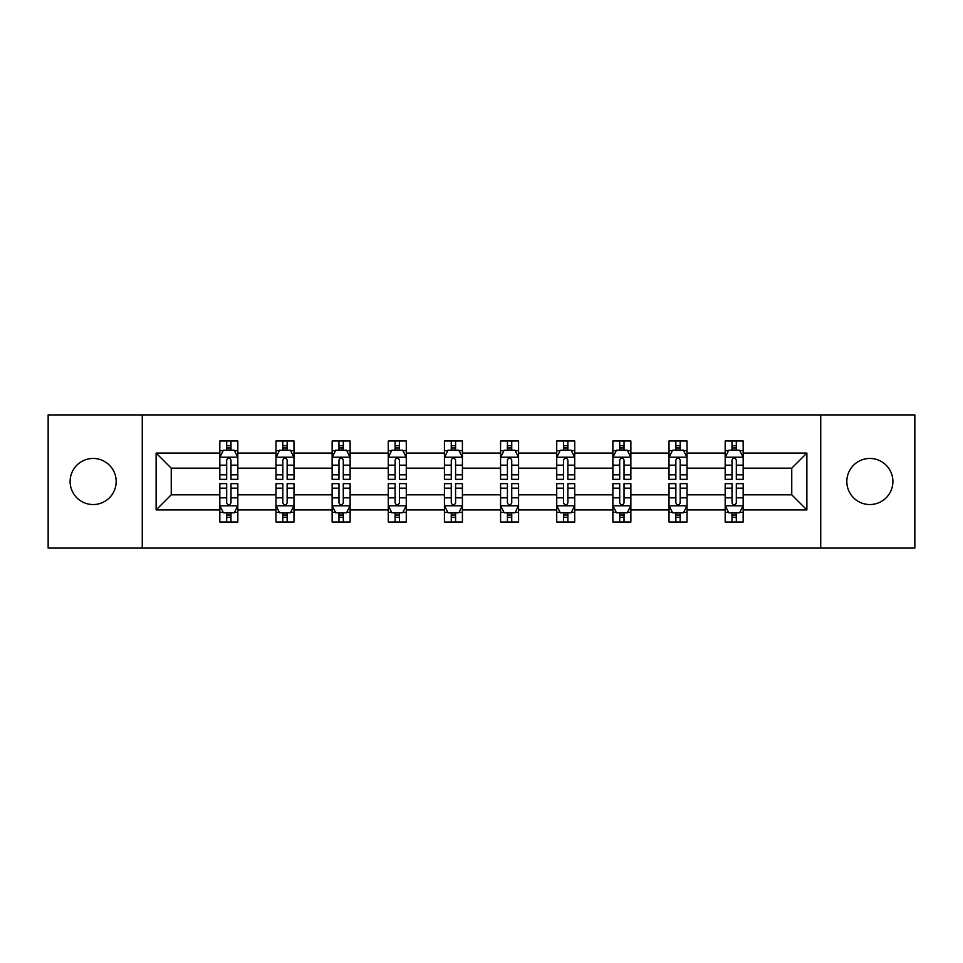 <?xml version="1.0" encoding="UTF-8"?>
<svg xmlns="http://www.w3.org/2000/svg" width="963" height="963" viewBox="0 0 963 963"><rect width="100%" height="100%" fill="white"/><g stroke="black" fill="none" stroke-linecap="round" stroke-linejoin="round"><path stroke-width="1.44" d="M869.854 458.46A23.04 23.04 0 0 0 846.826 481.5A23.04 23.04 0 0 0 869.854 504.54A23.04 23.04 0 0 0 892.894 481.5A23.04 23.04 0 0 0 869.854 458.46M93.146 458.46A23.04 23.04 0 0 0 70.106 481.5A23.04 23.04 0 0 0 93.146 504.54A23.04 23.04 0 0 0 116.174 481.5A23.04 23.04 0 0 0 93.146 458.46M820.729 548.091L914.85 548.091L914.85 414.909L820.729 414.909L820.729 548.091L142.271 548.091L142.271 414.909L48.15 414.909L48.15 548.091L142.271 548.091M743.171 509.933L743.171 494.813L791.755 494.813L806.874 509.933L743.171 509.933L743.171 521.994L736.322 521.994L736.322 512.81M820.729 414.909L142.271 414.909M725.175 509.933L687.016 509.933L687.016 494.813L725.175 494.813L725.175 521.994L743.171 521.994L743.171 512.376L739.777 512.376M687.016 509.933L687.016 521.994L680.179 521.994L680.179 512.81M669.02 509.933L630.873 509.933L630.873 494.813L669.02 494.813L669.02 521.994L687.016 521.994L687.016 512.376L683.634 512.376M630.873 509.933L630.873 521.994L624.036 521.994L624.036 512.81M612.877 509.933L574.718 509.933L574.718 494.813L612.877 494.813L612.877 521.994L630.873 521.994L630.873 512.376L627.491 512.376M574.718 509.933L574.718 521.994L567.881 521.994L567.881 512.81M556.722 509.933L518.576 509.933L518.576 494.813L556.722 494.813L556.722 521.994L574.718 521.994L574.718 512.376L571.336 512.376M518.576 509.933L518.576 521.994L511.738 521.994L511.738 512.81M500.579 509.933L462.421 509.933L462.421 494.813L500.579 494.813L500.579 521.994L518.576 521.994L518.576 512.376L515.193 512.376M462.421 509.933L462.421 521.994L455.583 521.994L455.583 512.81M444.425 509.933L406.278 509.933L406.278 494.813L444.425 494.813L444.425 521.994L462.421 521.994L462.421 512.376L459.038 512.376M406.278 509.933L406.278 521.994L399.44 521.994L399.44 512.81M388.282 509.933L350.123 509.933L350.123 494.813L388.282 494.813L388.282 521.994L406.278 521.994L406.278 512.376L402.895 512.376M350.123 509.933L350.123 521.994L343.285 521.994L343.285 512.81M332.127 509.933L293.98 509.933L293.98 494.813L332.127 494.813L332.127 521.994L350.123 521.994L350.123 512.376L346.74 512.376M293.98 509.933L293.98 521.994L287.143 521.994L287.143 512.81M275.984 509.933L237.825 509.933L237.825 494.813L275.984 494.813L275.984 521.994L293.98 521.994L293.98 512.376L290.597 512.376M237.825 509.933L237.825 521.994L230.988 521.994L230.988 512.81M219.829 509.933L156.126 509.933L156.126 453.067L219.829 453.067L219.829 468.187L171.245 468.187L171.245 494.813L219.829 494.813L219.829 521.994L237.825 521.994L237.825 512.376L234.442 512.376M223.223 450.624L219.829 450.624L219.829 441.006L219.829 453.067M226.678 450.19L226.678 441.006L219.829 441.006L237.825 441.006L237.825 453.067L275.984 453.067L275.984 441.006L293.98 441.006L293.98 453.067L332.127 453.067L332.127 441.006L350.123 441.006L350.123 453.067L388.282 453.067L388.282 441.006L406.278 441.006L406.278 453.067L444.425 453.067L444.425 441.006L462.421 441.006L462.421 453.067L500.579 453.067L500.579 441.006L518.576 441.006L518.576 453.067L556.722 453.067L556.722 441.006L574.718 441.006L574.718 453.067L612.877 453.067L612.877 441.006L630.873 441.006L630.873 453.067L669.02 453.067L669.02 441.006L687.016 441.006L687.016 453.067L725.175 453.067L725.175 441.006L743.171 441.006L743.171 453.067L806.874 453.067L806.874 509.933M725.175 453.067L725.175 468.187L687.016 468.187L687.016 453.067M669.02 453.067L669.02 468.187L630.873 468.187L630.873 453.067M612.877 453.067L612.877 468.187L574.718 468.187L574.718 453.067M556.722 453.067L556.722 468.187L518.576 468.187L518.576 453.067M500.579 453.067L500.579 468.187L462.421 468.187L462.421 453.067M444.425 453.067L444.425 468.187L406.278 468.187L406.278 453.067M388.282 453.067L388.282 468.187L350.123 468.187L350.123 453.067M332.127 453.067L332.127 468.187L293.98 468.187L293.98 453.067M275.984 453.067L275.984 468.187L237.825 468.187L237.825 453.067M156.126 453.067L171.245 468.187M791.755 494.813L791.755 468.187L743.171 468.187L743.171 453.067M732.012 450.01L736.322 450.01M675.857 450.01L680.179 450.01M619.715 450.01L624.036 450.01M563.56 450.01L567.881 450.01M507.417 450.01L511.738 450.01M451.262 450.01L455.583 450.01M395.119 450.01L399.44 450.01M338.964 450.01L343.285 450.01M282.821 450.01L287.143 450.01M226.678 450.01L230.988 450.01M226.678 512.99L230.988 512.99M282.821 512.99L287.143 512.99M338.964 512.99L343.285 512.99M395.119 512.99L399.44 512.99M451.262 512.99L455.583 512.99M507.417 512.99L511.738 512.99M563.56 512.99L567.881 512.99M619.715 512.99L624.036 512.99M675.857 512.99L680.179 512.99M732.012 512.99L736.322 512.99M171.245 494.813L156.126 509.933M806.874 453.067L791.755 468.187M230.988 445.688L226.678 445.688M219.829 474.831L219.829 479.345L226.678 479.345L226.678 474.831L219.829 474.831L219.829 468.187M237.825 468.187L237.825 479.345L230.988 479.345L230.988 460.085C229.555 457.317 228.111 457.317 226.678 460.085L226.678 474.831M234.442 450.624L237.825 450.624L237.825 441.006L230.988 441.006L230.988 450.19M237.825 457.389L234.226 450.19L223.428 450.19L219.829 457.389M226.678 517.312L230.988 517.312M237.825 488.169L237.825 483.655L230.988 483.655L230.988 488.169L237.825 488.169L237.825 494.813M219.829 494.813L219.829 483.655L226.678 483.655L226.678 502.915C228.111 505.683 229.555 505.683 230.988 502.915L230.988 488.169M223.223 512.376L219.829 512.376L219.829 521.994L226.678 521.994L226.678 512.81M219.829 505.611L223.428 512.81L234.226 512.81L237.825 505.611M287.143 445.688L282.821 445.688M279.366 450.624L275.984 450.624L275.984 441.006L282.821 441.006L282.821 450.19M275.984 474.831L275.984 479.345L282.821 479.345L282.821 474.831L275.984 474.831L275.984 468.187M293.98 468.187L293.98 479.345L287.143 479.345L287.143 460.085C285.698 457.317 284.266 457.317 282.821 460.085L282.821 474.831M290.597 450.624L293.98 450.624L293.98 441.006L287.143 441.006L287.143 450.19M293.98 457.389L290.381 450.19L279.583 450.19L275.984 457.389M343.285 445.688L338.964 445.688M335.509 450.624L332.127 450.624L332.127 441.006L338.964 441.006L338.964 450.19M332.127 474.831L332.127 479.345L338.964 479.345L338.964 474.831L332.127 474.831L332.127 468.187M350.123 468.187L350.123 479.345L343.285 479.345L343.285 460.085C341.853 457.317 340.408 457.317 338.964 460.085L338.964 474.831M346.74 450.624L350.123 450.624L350.123 441.006L343.285 441.006L343.285 450.19M350.123 457.389L346.524 450.19L335.726 450.19L332.127 457.389M282.821 517.312L287.143 517.312M293.98 488.169L293.98 483.655L287.143 483.655L287.143 488.169L293.98 488.169L293.98 494.813M275.984 494.813L275.984 483.655L282.821 483.655L282.821 502.915C284.254 505.683 285.698 505.683 287.143 502.915L287.143 488.169M279.366 512.376L275.984 512.376L275.984 521.994L282.821 521.994L282.821 512.81M275.984 505.611L279.583 512.81L290.381 512.81L293.98 505.611M338.964 517.312L343.285 517.312M350.123 488.169L350.123 483.655L343.285 483.655L343.285 488.169L350.123 488.169L350.123 494.813M332.127 494.813L332.127 483.655L338.964 483.655L338.964 502.915C340.408 505.683 341.853 505.683 343.285 502.915L343.285 488.169M335.509 512.376L332.127 512.376L332.127 521.994L338.964 521.994L338.964 512.81M332.127 505.611L335.726 512.81L346.524 512.81L350.123 505.611M399.44 445.688L395.119 445.688M391.664 450.624L388.282 450.624L388.282 441.006L395.119 441.006L395.119 450.19M388.282 474.831L388.282 479.345L395.119 479.345L395.119 474.831L388.282 474.831L388.282 468.187M406.278 468.187L406.278 479.345L399.44 479.345L399.44 460.085C397.996 457.317 396.563 457.317 395.119 460.085L395.119 474.831M402.895 450.624L406.278 450.624L406.278 441.006L399.44 441.006L399.44 450.19M406.278 457.389L402.678 450.19L391.881 450.19L388.282 457.389M395.119 517.312L399.44 517.312M406.278 488.169L406.278 483.655L399.44 483.655L399.44 488.169L406.278 488.169L406.278 494.813M388.282 494.813L388.282 483.655L395.119 483.655L395.119 502.915C396.551 505.683 397.996 505.683 399.44 502.915L399.44 488.169M391.664 512.376L388.282 512.376L388.282 521.994L395.119 521.994L395.119 512.81M388.282 505.611L391.881 512.81L402.678 512.81L406.278 505.611M455.583 445.688L451.262 445.688M447.807 450.624L444.425 450.624L444.425 441.006L451.262 441.006L451.262 450.19M444.425 474.831L444.425 479.345L451.262 479.345L451.262 474.831L444.425 474.831L444.425 468.187M462.421 468.187L462.421 479.345L455.583 479.345L455.583 460.085C454.151 457.317 452.706 457.317 451.262 460.085L451.262 474.831M459.038 450.624L462.421 450.624L462.421 441.006L455.583 441.006L455.583 450.19M462.421 457.389L458.821 450.19L448.024 450.19L444.425 457.389M451.262 517.312L455.583 517.312M462.421 488.169L462.421 483.655L455.583 483.655L455.583 488.169L462.421 488.169L462.421 494.813M444.425 494.813L444.425 483.655L451.262 483.655L451.262 502.915C452.706 505.683 454.139 505.683 455.583 502.915L455.583 488.169M447.807 512.376L444.425 512.376L444.425 521.994L451.262 521.994L451.262 512.81M444.425 505.611L448.024 512.81L458.821 512.81L462.421 505.611M511.738 445.688L507.417 445.688M503.962 450.624L500.579 450.624L500.579 441.006L507.417 441.006L507.417 450.19M500.579 474.831L500.579 479.345L507.417 479.345L507.417 474.831L500.579 474.831L500.579 468.187M518.576 468.187L518.576 479.345L511.738 479.345L511.738 460.085C510.294 457.317 508.861 457.317 507.417 460.085L507.417 474.831M515.193 450.624L518.576 450.624L518.576 441.006L511.738 441.006L511.738 450.19M518.576 457.389L514.976 450.19L504.179 450.19L500.579 457.389M507.417 517.312L511.738 517.312M518.576 488.169L518.576 483.655L511.738 483.655L511.738 488.169L518.576 488.169L518.576 494.813M500.579 494.813L500.579 483.655L507.417 483.655L507.417 502.915C508.849 505.683 510.294 505.683 511.738 502.915L511.738 488.169M503.962 512.376L500.579 512.376L500.579 521.994L507.417 521.994L507.417 512.81M500.579 505.611L504.179 512.81L514.976 512.81L518.576 505.611M567.881 445.688L563.56 445.688M560.105 450.624L556.722 450.624L556.722 441.006L563.56 441.006L563.56 450.19M556.722 474.831L556.722 479.345L563.56 479.345L563.56 474.831L556.722 474.831L556.722 468.187M574.718 468.187L574.718 479.345L567.881 479.345L567.881 460.085C566.449 457.317 565.004 457.317 563.56 460.085L563.56 474.831M571.336 450.624L574.718 450.624L574.718 441.006L567.881 441.006L567.881 450.19M574.718 457.389L571.119 450.19L560.322 450.19L556.722 457.389M563.56 517.312L567.881 517.312M574.718 488.169L574.718 483.655L567.881 483.655L567.881 488.169L574.718 488.169L574.718 494.813M556.722 494.813L556.722 483.655L563.56 483.655L563.56 502.915C565.004 505.683 566.437 505.683 567.881 502.915L567.881 488.169M560.105 512.376L556.722 512.376L556.722 521.994L563.56 521.994L563.56 512.81M556.722 505.611L560.322 512.81L571.119 512.81L574.718 505.611M624.036 445.688L619.715 445.688M616.26 450.624L612.877 450.624L612.877 441.006L619.715 441.006L619.715 450.19M612.877 474.831L612.877 479.345L619.715 479.345L619.715 474.831L612.877 474.831L612.877 468.187M630.873 468.187L630.873 479.345L624.036 479.345L624.036 460.085C622.592 457.317 621.147 457.317 619.715 460.085L619.715 474.831M627.491 450.624L630.873 450.624L630.873 441.006L624.036 441.006L624.036 450.19M630.873 457.389L627.274 450.19L616.476 450.19L612.877 457.389M619.715 517.312L624.036 517.312M630.873 488.169L630.873 483.655L624.036 483.655L624.036 488.169L630.873 488.169L630.873 494.813M612.877 494.813L612.877 483.655L619.715 483.655L619.715 502.915C621.147 505.683 622.592 505.683 624.036 502.915L624.036 488.169M616.26 512.376L612.877 512.376L612.877 521.994L619.715 521.994L619.715 512.81M612.877 505.611L616.476 512.81L627.274 512.81L630.873 505.611M680.179 445.688L675.857 445.688M672.403 450.624L669.02 450.624L669.02 441.006L675.857 441.006L675.857 450.19M669.02 474.831L669.02 479.345L675.857 479.345L675.857 474.831L669.02 474.831L669.02 468.187M687.016 468.187L687.016 479.345L680.179 479.345L680.179 460.085C678.746 457.317 677.302 457.317 675.857 460.085L675.857 474.831M683.634 450.624L687.016 450.624L687.016 441.006L680.179 441.006L680.179 450.19M687.016 457.389L683.417 450.19L672.619 450.19L669.02 457.389M675.857 517.312L680.179 517.312M687.016 488.169L687.016 483.655L680.179 483.655L680.179 488.169L687.016 488.169L687.016 494.813M669.02 494.813L669.02 483.655L675.857 483.655L675.857 502.915C677.302 505.683 678.734 505.683 680.179 502.915L680.179 488.169M672.403 512.376L669.02 512.376L669.02 521.994L675.857 521.994L675.857 512.81M669.02 505.611L672.619 512.81L683.417 512.81L687.016 505.611M736.322 445.688L732.012 445.688M728.558 450.624L725.175 450.624L725.175 441.006L732.012 441.006L732.012 450.19M725.175 474.831L725.175 479.345L732.012 479.345L732.012 474.831L725.175 474.831L725.175 468.187M743.171 468.187L743.171 479.345L736.322 479.345L736.322 460.085C734.889 457.317 733.445 457.317 732.012 460.085L732.012 474.831M739.777 450.624L743.171 450.624L743.171 441.006L736.322 441.006L736.322 450.19M743.171 457.389L739.572 450.19L728.774 450.19L725.175 457.389M732.012 517.312L736.322 517.312M743.171 488.169L743.171 483.655L736.322 483.655L736.322 488.169L743.171 488.169L743.171 494.813M725.175 494.813L725.175 483.655L732.012 483.655L732.012 502.915C733.445 505.683 734.889 505.683 736.322 502.915L736.322 488.169M728.558 512.376L725.175 512.376L725.175 521.994L732.012 521.994L732.012 512.81M725.175 505.611L728.774 512.81L739.572 512.81L743.171 505.611M237.741 457.208L219.925 457.208M237.825 474.831L230.988 474.831M226.678 465.177L219.829 465.177M237.825 465.177L230.988 465.177M230.988 447.976L226.678 447.976M219.925 505.792L237.741 505.792M219.829 488.169L226.678 488.169M230.988 497.823L237.825 497.823M219.829 497.823L226.678 497.823M226.678 515.024L230.988 515.024M293.884 457.208L276.068 457.208M293.98 474.831L287.143 474.831M282.821 465.177L275.984 465.177M293.98 465.177L287.143 465.177M287.143 447.976L282.821 447.976M350.038 457.208L332.223 457.208M350.123 474.831L343.285 474.831M338.964 465.177L332.127 465.177M350.123 465.177L343.285 465.177M343.285 447.976L338.964 447.976M276.068 505.792L293.884 505.792M275.984 488.169L282.821 488.169M287.143 497.823L293.98 497.823M275.984 497.823L282.821 497.823M282.821 515.024L287.143 515.024M332.223 505.792L350.038 505.792M332.127 488.169L338.964 488.169M343.285 497.823L350.123 497.823M332.127 497.823L338.964 497.823M338.964 515.024L343.285 515.024M406.181 457.208L388.366 457.208M406.278 474.831L399.44 474.831M395.119 465.177L388.282 465.177M406.278 465.177L399.44 465.177M399.44 447.976L395.119 447.976M388.366 505.792L406.181 505.792M388.282 488.169L395.119 488.169M399.44 497.823L406.278 497.823M388.282 497.823L395.119 497.823M395.119 515.024L399.44 515.024M462.336 457.208L444.521 457.208M462.421 474.831L455.583 474.831M451.262 465.177L444.425 465.177M462.421 465.177L455.583 465.177M455.583 447.976L451.262 447.976M444.521 505.792L462.336 505.792M444.425 488.169L451.262 488.169M455.583 497.823L462.421 497.823M444.425 497.823L451.262 497.823M451.262 515.024L455.583 515.024M518.479 457.208L500.664 457.208M518.576 474.831L511.738 474.831M507.417 465.177L500.579 465.177M518.576 465.177L511.738 465.177M511.738 447.976L507.417 447.976M500.664 505.792L518.479 505.792M500.579 488.169L507.417 488.169M511.738 497.823L518.576 497.823M500.579 497.823L507.417 497.823M507.417 515.024L511.738 515.024M574.634 457.208L556.819 457.208M574.718 474.831L567.881 474.831M563.56 465.177L556.722 465.177M574.718 465.177L567.881 465.177M567.881 447.976L563.56 447.976M556.819 505.792L574.634 505.792M556.722 488.169L563.56 488.169M567.881 497.823L574.718 497.823M556.722 497.823L563.56 497.823M563.56 515.024L567.881 515.024M630.777 457.208L612.962 457.208M630.873 474.831L624.036 474.831M619.715 465.177L612.877 465.177M630.873 465.177L624.036 465.177M624.036 447.976L619.715 447.976M612.962 505.792L630.777 505.792M612.877 488.169L619.715 488.169M624.036 497.823L630.873 497.823M612.877 497.823L619.715 497.823M619.715 515.024L624.036 515.024M686.932 457.208L669.116 457.208M687.016 474.831L680.179 474.831M675.857 465.177L669.02 465.177M687.016 465.177L680.179 465.177M680.179 447.976L675.857 447.976M669.116 505.792L686.932 505.792M669.02 488.169L675.857 488.169M680.179 497.823L687.016 497.823M669.02 497.823L675.857 497.823M675.857 515.024L680.179 515.024M743.075 457.208L725.259 457.208M743.171 474.831L736.322 474.831M732.012 465.177L725.175 465.177M743.171 465.177L736.322 465.177M736.322 447.976L732.012 447.976M725.259 505.792L743.075 505.792M725.175 488.169L732.012 488.169M736.322 497.823L743.171 497.823M725.175 497.823L732.012 497.823M732.012 515.024L736.322 515.024"/></g></svg>
